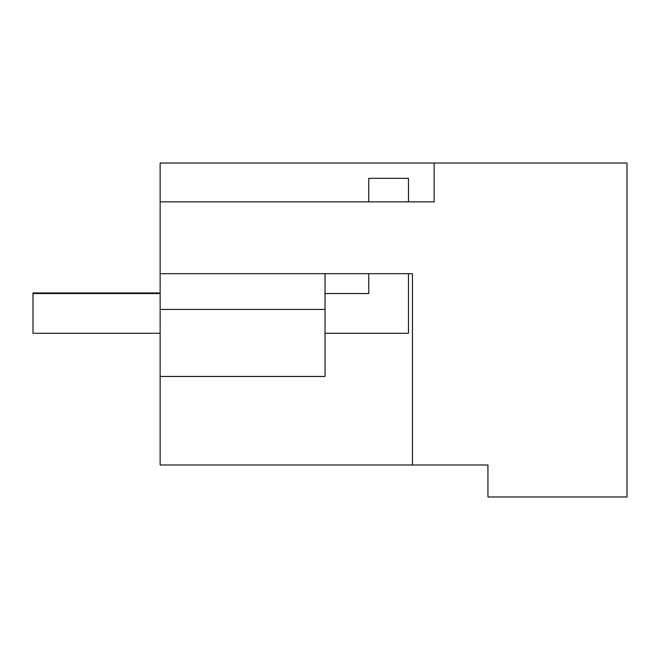 <?xml version="1.0" encoding="UTF-8"?>
<svg xmlns="http://www.w3.org/2000/svg" width="660" height="660" viewBox="0 0 660 660"><rect width="100%" height="100%" fill="white"/><g stroke="black" fill="none" stroke-linecap="round" stroke-linejoin="round"><path stroke-width="0.99" d="M434.14 163.028L434.14 201.877L160.141 201.877L160.141 163.028L627 163.028L627 496.972L487.938 496.972L487.938 464.995L456.151 464.995M487.938 464.995L160.141 464.995L160.141 309.441L325.042 309.441L325.042 273.677L325.042 293.543L368.742 293.543L368.742 273.677M412.45 464.995L412.45 273.677L160.141 273.677L160.141 309.441M160.141 201.877L160.141 273.677M160.141 376.456L325.042 376.456L325.042 309.441M368.742 201.877L368.742 178.324L408.474 178.324L408.474 201.877M408.474 273.677L408.474 333.275L325.042 333.275M160.141 333.275L33 333.275L33 293.543L160.141 293.543M160.141 292.949L33 292.949L33 332.681"/></g></svg>
